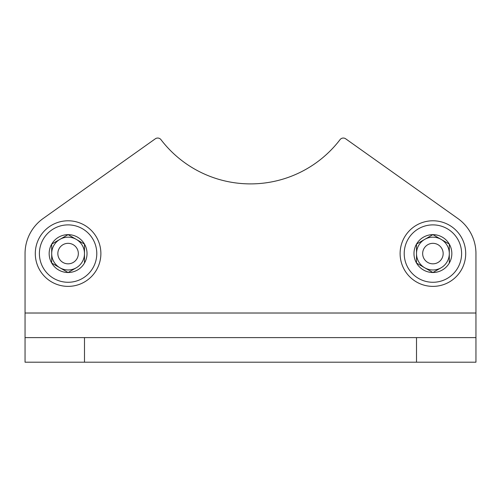 <?xml version="1.0" encoding="UTF-8"?>
<svg xmlns="http://www.w3.org/2000/svg" width="501" height="501" viewBox="0 0 501 501"><rect width="100%" height="100%" fill="white"/><g stroke="black" fill="none" stroke-linecap="round" stroke-linejoin="round"><path stroke-width="0.75" d="M457.839 218.492L345.671 138.796L457.839 218.492A43.042 43.042 0 0 1 475.95 253.581L475.95 337.611L416.513 337.611L416.513 362.204L475.95 362.204L475.95 337.611M340.041 139.647A112.725 112.725 0 0 1 160.959 139.647A112.725 112.725 0 0 0 340.041 139.647A4.102 4.102 0 0 1 345.671 138.796M155.329 138.796L43.161 218.492L155.329 138.796A4.102 4.102 0 0 1 160.959 139.647M416.513 337.611L25.05 337.611L25.05 362.204L416.513 362.204M43.161 218.492A43.042 43.042 0 0 0 25.05 253.581L25.05 337.611M432.908 234.643A18.932 18.932 0 0 1 449.303 244.112L432.908 234.643L416.513 244.112A18.932 18.932 0 0 1 432.908 234.643L449.303 244.112A18.932 18.932 0 0 1 449.303 263.044L449.303 244.112L449.303 263.044A18.932 18.932 0 0 1 432.908 272.513L441.105 267.778A16.395 16.395 0 0 1 424.71 267.778L416.513 263.044A18.932 18.932 0 0 1 416.513 244.112L416.513 263.044L432.908 272.513A18.932 18.932 0 0 1 416.513 263.044L416.513 244.112L424.71 239.378A16.395 16.395 0 0 1 449.303 253.581A16.395 16.395 0 0 1 441.105 267.778M465.705 253.581A32.79 32.79 0 0 1 416.513 281.982A32.79 32.79 0 0 1 416.513 225.181A32.79 32.79 0 0 1 465.705 253.581M432.908 272.513L424.71 267.778A16.395 16.395 0 0 1 424.71 239.378M443.16 253.581A10.245 10.245 0 0 1 427.785 262.455A10.245 10.245 0 0 1 427.785 244.707A10.245 10.245 0 0 1 443.16 253.581M68.092 234.643A18.932 18.932 0 0 1 84.487 244.112L68.092 234.643L51.697 244.112A18.932 18.932 0 0 1 68.092 234.643L84.487 244.112A18.932 18.932 0 0 1 84.487 263.044L84.487 244.112L84.487 263.044A18.932 18.932 0 0 1 68.092 272.513L76.29 267.778A16.395 16.395 0 0 1 59.895 267.778L51.697 263.044A18.932 18.932 0 0 1 51.697 244.112L51.697 263.044L68.092 272.513A18.932 18.932 0 0 1 51.697 263.044L51.697 244.112L59.895 239.378A16.395 16.395 0 0 1 84.487 253.581A16.395 16.395 0 0 1 76.29 267.778M100.883 253.581A32.79 32.79 0 0 1 51.697 281.982A32.79 32.79 0 0 1 51.697 225.181A32.79 32.79 0 0 1 100.883 253.581M68.092 272.513L59.895 267.778A16.395 16.395 0 0 1 59.895 239.378M78.338 253.581A10.245 10.245 0 0 1 62.969 262.455A10.245 10.245 0 0 1 62.969 244.707A10.245 10.245 0 0 1 78.338 253.581M84.487 337.611L84.487 362.204M25.05 313.019L475.95 313.019M461.603 253.581A28.695 28.695 0 0 1 418.56 278.431A28.695 28.695 0 0 1 418.56 228.732A28.695 28.695 0 0 1 461.603 253.581M96.787 253.581A28.695 28.695 0 0 1 53.745 278.431A28.695 28.695 0 0 1 53.745 228.732A28.695 28.695 0 0 1 96.787 253.581"/></g></svg>
